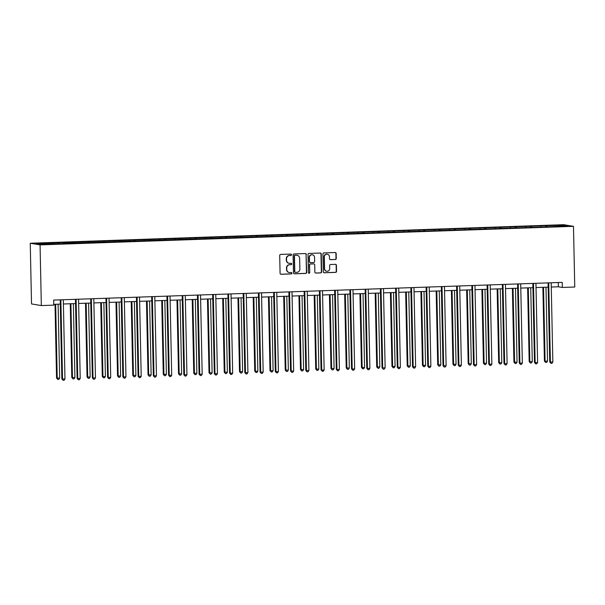 <?xml version="1.0" encoding="UTF-8"?>
<svg xmlns="http://www.w3.org/2000/svg" width="605" height="605" viewBox="0 0 605 605"><rect width="100%" height="100%" fill="white"/><g stroke="black" fill="none" stroke-linecap="round" stroke-linejoin="round"><path stroke-width="0.91" d="M291.527 254.735A0.696 0.673 99.5 0 0 290.839 254.062L280.644 254.418A0.991 0.96 99.5 0 0 279.707 255.446L280.085 273.316A0.991 0.96 99.5 0 0 281.06 274.269L291.255 273.921A0.696 0.673 99.5 0 0 291.353 272.537A0.696 0.673 99.5 0 0 291.224 272.53L289.908 272.575A3.184 3.07 99.5 0 1 286.77 269.505L286.74 268.015A3.184 3.07 99.5 0 1 289.742 264.733L291.058 264.688A0.696 0.673 99.5 0 0 291.164 263.304A0.696 0.673 99.5 0 0 291.035 263.296L289.712 263.341A3.184 3.07 99.5 0 1 286.573 260.271L286.543 258.781A3.184 3.07 99.5 0 1 289.545 255.499L290.869 255.454A0.696 0.673 99.5 0 0 291.527 254.735M288.986 263.281A3.184 3.07 99.5 0 1 286.309 260.226L286.278 258.736A3.184 3.07 99.5 0 1 289.281 255.454L290.604 255.408A0.696 0.673 99.5 0 0 290.831 254.062M280.743 274.231A0.991 0.96 99.5 0 0 280.796 274.231L290.99 273.876A0.696 0.673 99.5 0 0 291.217 272.53M289.182 272.507A3.184 3.07 99.5 0 1 286.505 269.459L286.475 267.97A3.184 3.07 99.5 0 1 289.477 264.688L290.793 264.642A0.696 0.673 99.5 0 0 291.028 263.296M335.329 259.522A0.991 0.96 99.5 0 0 336.267 258.494L336.161 253.48A0.991 0.96 99.5 0 0 335.185 252.519L323.864 252.913A0.991 0.96 99.5 0 0 322.926 253.941L323.297 271.811A0.991 0.96 99.5 0 0 324.28 272.772L335.601 272.379A0.991 0.96 99.5 0 0 336.539 271.35L336.41 265.293A0.991 0.96 99.5 0 0 335.427 264.332L330.587 264.506A0.991 0.96 99.5 0 0 329.649 265.527L329.71 268.529A2.662 2.564 99.5 0 1 326.708 271.244A2.662 2.564 99.5 0 1 324.575 268.711L324.333 256.943A2.662 2.564 99.5 0 1 327.335 254.236A2.662 2.564 99.5 0 1 329.46 256.77L329.506 258.728A0.991 0.96 99.5 0 0 330.481 259.689L335.064 259.477A0.991 0.96 99.5 0 0 336.002 258.448L335.896 253.434A0.991 0.96 99.5 0 0 335.23 252.519M40.066 244.889L41.337 305.57L53.747 305.139L53.641 300.08L562.234 282.391L562.34 287.451L574.75 287.02L573.48 226.338L40.066 244.889L30.25 243.24L563.663 224.689L573.48 226.338M306.327 254.516A0.991 0.96 99.5 0 0 305.351 253.555L294.03 253.956A0.991 0.96 99.5 0 0 293.092 254.977L293.463 272.847A0.991 0.96 99.5 0 0 294.446 273.808L305.767 273.415A0.991 0.96 99.5 0 0 306.705 272.386L306.062 254.471A0.991 0.96 99.5 0 0 305.396 253.555M308.943 253.434L320.264 253.041A0.991 0.96 99.5 0 1 321.247 254.002L321.618 271.872A0.991 0.96 99.5 0 1 320.68 272.893L315.84 273.059A0.991 0.96 99.5 0 1 314.857 272.106L314.706 264.854A0.991 0.96 99.5 0 0 313.723 263.901L310.509 264.007A0.991 0.96 99.5 0 0 309.571 265.035L309.73 272.583A0.696 0.673 99.5 0 1 308.943 273.286A0.696 0.673 99.5 0 1 308.391 272.628L308.005 254.463A0.991 0.96 99.5 0 1 308.943 253.434M545.77 226.898L545.748 225.703L88.368 241.607L36.368 243.611L40.399 244.291L62.829 243.709M545.748 225.703L563.331 225.287L567.361 225.968L551.715 226.701L62.875 243.505M541.074 226.875L540.855 226.073M531.742 227.397L531.47 226.399M525.828 227.412L525.609 226.603M516.496 227.926L516.224 226.928M510.582 227.941L510.363 227.132M501.25 228.456L500.978 227.457M495.336 228.471L495.117 227.662M486.004 228.993L485.732 227.987M480.09 229L479.871 228.191M470.758 229.522L470.486 228.516M464.844 229.529L464.625 228.72M455.512 230.051L455.24 229.045M449.598 230.059L449.379 229.25M440.266 230.581L439.994 229.575M434.352 230.588L434.133 229.779M425.02 231.11L424.748 230.112M419.106 231.118L418.887 230.308M409.774 231.639L409.502 230.641M403.86 231.647L403.641 230.845M394.528 232.169L394.256 231.171M388.614 232.184L388.395 231.375M379.282 232.698L379.01 231.7M373.368 232.713L373.149 231.904M364.036 233.227L363.764 232.229M358.122 233.243L357.903 232.433M348.79 233.764L348.518 232.759M342.876 233.772L342.657 232.963M333.544 234.294L333.272 233.288M327.63 234.301L327.411 233.492M318.298 234.823L318.026 233.817M312.384 234.831L312.165 234.022M303.052 235.353L302.78 234.347M297.138 235.36L296.919 234.551M287.806 235.882L287.534 234.876M281.892 235.889L281.673 235.08M272.56 236.411L272.288 235.413M266.646 236.419L266.427 235.617M257.314 236.941L257.042 235.942M251.4 236.956L251.181 236.147M242.068 237.47L241.796 236.472M236.154 237.485L235.935 236.676M226.822 237.999L226.55 237.001M220.908 238.015L220.689 237.205M211.576 238.536L211.304 237.531M205.662 238.544L205.443 237.735M196.33 239.066L196.058 238.06M190.416 239.073L190.197 238.264M181.084 239.595L180.812 238.589M175.17 239.603L174.951 238.793M165.838 240.124L165.566 239.119M159.924 240.132L159.705 239.323M150.592 240.654L150.32 239.648M144.678 240.661L144.459 239.852M135.346 241.183L135.074 240.185M129.432 241.191L129.213 240.389M120.1 241.713L119.828 240.714M114.186 241.72L113.967 240.919M104.854 242.242L104.582 241.244M98.94 242.257L98.721 241.448M89.608 242.771L89.336 241.773M83.694 242.787L83.475 241.977M74.362 243.308L74.09 242.302M68.448 243.316L68.229 242.507M59.116 243.838L58.844 242.832M53.202 243.845L52.983 243.036M41.337 305.57L31.52 303.922L30.25 243.24M551.268 287.027L558.362 286.785L562.34 287.451M53.732 304.33L60.296 304.103M63.396 303.997L75.542 303.574M78.642 303.468L90.788 303.045M93.888 302.931L106.034 302.515M109.134 302.402L121.28 301.986M124.38 301.872L136.526 301.449M139.626 301.343L151.772 300.919M154.872 300.814L167.018 300.39M170.118 300.284L182.264 299.861M185.364 299.755L197.51 299.331M200.61 299.225L212.756 298.802M215.856 298.696L228.002 298.273M231.102 298.159L243.248 297.743M246.348 297.63L258.494 297.214M261.594 297.1L273.74 296.677M276.84 296.571L288.986 296.148M292.086 296.042L304.232 295.618M307.332 295.512L319.478 295.089M322.578 294.983L334.724 294.559M337.824 294.454L349.97 294.03M353.07 293.924L365.216 293.501M368.316 293.395L380.462 292.971M383.562 292.858L395.708 292.442M398.808 292.328L410.954 291.905M414.054 291.799L426.2 291.376M429.3 291.27L441.446 290.846M444.546 290.74L456.692 290.317M459.792 290.211L471.938 289.787M475.038 289.682L487.184 289.258M490.284 289.152L502.43 288.729M505.53 288.623L517.676 288.199M520.776 288.086L532.922 287.67M536.022 287.556L548.168 287.133M562.801 226.126L563.331 225.287M546.988 226.867L546.716 225.869M558.271 282.527L558.362 286.785M57.898 243.86L57.876 242.673M73.144 243.331L73.122 242.144M88.39 242.802L88.368 241.607M103.636 242.272L103.614 241.077M118.882 241.743L118.86 240.548M134.129 241.213L134.106 240.019M149.375 240.677L149.352 239.489M164.62 240.147L164.598 238.96M179.867 239.618L179.844 238.43M195.112 239.088L195.09 237.901M210.359 238.559L210.336 237.372M225.605 238.03L225.582 236.835M240.851 237.5L240.828 236.305M256.096 236.971L256.074 235.776M271.342 236.442L271.32 235.247M286.588 235.905L286.566 234.717M301.834 235.375L301.812 234.188M317.08 234.846L317.058 233.659M332.327 234.316L332.304 233.129M347.572 233.787L347.55 232.6M362.818 233.258L362.796 232.063M378.065 232.728L378.042 231.534M393.311 232.199L393.288 231.004M408.556 231.67L408.534 230.475M423.802 231.133L423.78 229.945M439.048 230.603L439.026 229.416M454.295 230.074L454.272 228.887M469.541 229.545L469.518 228.357M484.786 229.015L484.764 227.828M500.033 228.486L500.01 227.298M515.279 227.956L515.256 226.762M530.524 227.427L530.502 226.232M294.128 273.762A0.991 0.96 99.5 0 0 294.181 273.762L305.502 273.369A0.991 0.96 99.5 0 0 306.44 272.341L306.062 254.471M295.111 255.302A0.696 0.673 99.5 0 0 294.454 256.021L294.786 271.705A0.696 0.673 99.5 0 0 295.467 272.379L296.858 272.333A3.184 3.07 99.5 0 0 299.868 269.051L299.641 258.327A3.184 3.07 99.5 0 0 296.503 255.257L294.847 255.265A0.696 0.673 99.5 0 0 294.189 255.983L294.454 256.021M295.338 272.371L295.074 272.326A0.696 0.673 99.5 0 1 294.522 271.668L294.189 255.983M296.964 255.28A3.184 3.07 99.5 0 0 296.238 255.212L296.503 255.257M294.847 255.265L296.238 255.212M315.523 273.021A0.991 0.96 99.5 0 0 315.568 273.021L320.416 272.847A0.991 0.96 99.5 0 0 321.353 271.827L320.983 253.956A0.991 0.96 99.5 0 0 320.317 253.041M313.776 263.893A0.991 0.96 99.5 0 0 313.458 263.856L310.244 263.962A0.991 0.96 99.5 0 0 309.306 264.99L309.73 272.583M308.815 273.256A0.696 0.673 99.5 0 0 309.465 272.537M314.547 257.337A2.662 2.564 99.5 0 0 312.422 254.803A2.662 2.564 99.5 0 0 309.412 257.518L309.503 261.662A0.991 0.96 99.5 0 0 310.478 262.623L313.692 262.51A0.991 0.96 99.5 0 0 314.63 261.481L314.547 257.337M312.286 254.788A2.662 2.564 99.5 0 0 309.147 257.473L309.412 257.518M310.168 262.578A0.991 0.96 99.5 0 1 309.238 261.617L309.147 257.473M330.171 259.643A0.991 0.96 99.5 0 0 330.217 259.643L335.064 259.477M327.207 254.213A2.662 2.564 99.5 0 0 324.068 256.906L324.333 256.943M326.571 271.221A2.662 2.564 99.5 0 1 324.31 268.665L324.068 256.906M323.962 272.726A0.991 0.96 99.5 0 0 324.015 272.726L335.336 272.333A0.991 0.96 99.5 0 0 336.274 271.305L336.146 265.247A0.991 0.96 99.5 0 0 335.48 264.332M55.01 304.285L56.552 378.049L59.661 378.08L58.118 304.179M55.668 304.262L57.218 378.163L57.778 379.418L56.552 378.049M59.661 378.08L58.761 379.388L57.778 379.418M60.871 299.967L60.205 299.853L61.861 378.942L62.527 379.055L60.871 299.967A1.013 0.976 99.5 0 0 60.855 299.83M64.969 378.964L64.062 380.273L63.086 380.311L62.527 379.055L64.969 378.964L63.313 299.883A1.013 0.976 99.5 0 1 63.321 299.74M63.086 380.311L61.861 378.942M70.256 303.755L71.798 377.52L74.907 377.55L73.364 303.649M70.914 303.733L72.464 377.633L73.023 378.889L71.798 377.52M74.907 377.55L74.007 378.859L73.023 378.889M85.502 303.226L87.044 376.991L90.153 377.021L88.61 303.12M86.16 303.203L87.71 377.104L88.269 378.359L87.044 376.991M90.153 377.021L89.253 378.322L88.269 378.359M76.117 299.437L75.451 299.324L77.107 378.412L77.773 378.518L76.117 299.437A1.013 0.976 99.5 0 0 76.101 299.301M80.215 378.435L79.308 379.743L78.332 379.781L77.773 378.518L80.215 378.435L78.559 299.346A1.013 0.976 99.5 0 1 78.567 299.21M78.332 379.781L77.107 378.412M91.363 298.908L90.697 298.794A1.013 0.976 99.5 0 0 90.697 298.787L92.353 377.883L93.019 377.989L91.363 298.908A1.013 0.976 99.5 0 0 91.347 298.764M95.461 377.906L94.554 379.214L93.578 379.244L93.019 377.989L95.461 377.906L93.805 298.817A1.013 0.976 99.5 0 1 93.813 298.681M93.578 379.244L92.353 377.883M100.748 302.697L102.29 376.461L102.956 376.575L105.399 376.484L103.856 302.591M101.406 302.674L102.956 376.575L103.515 377.83L102.29 376.461M105.399 376.484L104.499 377.792L103.515 377.83M115.994 302.167L117.536 375.932L118.202 376.045L120.645 375.955L119.102 302.061M116.652 302.145L118.202 376.045L118.761 377.301L117.536 375.932M120.645 375.955L119.745 377.263L118.761 377.301M131.24 301.638L132.782 375.402L135.891 375.425L134.348 301.524M131.898 301.615L133.448 375.508L134.007 376.771L132.782 375.402M135.891 375.425L134.991 376.733L134.007 376.771M106.609 298.371L105.943 298.265A1.013 0.976 99.5 0 0 105.943 298.257L107.599 377.354L108.265 377.459L106.609 298.371A1.013 0.976 99.5 0 0 106.593 298.235M110.707 377.376L109.8 378.685L108.824 378.715L108.265 377.459L110.707 377.376L109.051 298.288A1.013 0.976 99.5 0 1 109.059 298.152M108.824 378.715L107.599 377.354M121.855 297.841L121.189 297.736A1.013 0.976 99.5 0 0 121.189 297.728L122.845 376.817L123.511 376.93L121.855 297.841A1.013 0.976 99.5 0 0 121.839 297.705M125.953 376.847L125.046 378.155L124.07 378.185L123.511 376.93L125.953 376.847L124.297 297.758A1.013 0.976 99.5 0 1 124.305 297.622M124.07 378.185L122.845 376.817M137.101 297.312L136.435 297.206A1.013 0.976 99.5 0 0 136.435 297.199L138.091 376.287L138.757 376.401L137.101 297.312A1.013 0.976 99.5 0 0 137.085 297.176M141.199 376.318L140.292 377.626L139.316 377.656L138.757 376.401L141.199 376.318L139.543 297.229A1.013 0.976 99.5 0 1 139.551 297.093M139.316 377.656L138.091 376.287M152.347 296.783L151.681 296.669L153.337 375.758L154.003 375.871L152.347 296.783A1.013 0.976 99.5 0 0 152.331 296.647M156.445 375.788L155.538 377.096L154.562 377.127L154.003 375.871L156.445 375.788L154.789 296.7A1.013 0.976 99.5 0 1 154.797 296.563M154.562 377.127L153.337 375.758M167.593 296.253L166.927 296.14L168.583 375.229L169.249 375.342L167.593 296.253A1.013 0.976 99.5 0 0 167.577 296.117M171.691 375.259L170.784 376.56L169.808 376.597L169.249 375.342L171.691 375.259L170.035 296.17A1.013 0.976 99.5 0 1 170.043 296.034M169.808 376.597L168.583 375.229M182.839 295.724L182.173 295.611L183.829 374.699L184.495 374.813L182.839 295.724A1.013 0.976 99.5 0 0 182.823 295.588M186.937 374.722L186.03 376.03L185.054 376.068L184.495 374.813L186.937 374.722L185.281 295.641A1.013 0.976 99.5 0 1 185.289 295.497M185.054 376.068L183.829 374.699M198.085 295.195L197.419 295.081L199.075 374.17L199.741 374.283L198.085 295.195A1.013 0.976 99.5 0 0 198.069 295.059M202.183 374.192L201.276 375.501L200.3 375.539L199.741 374.283L202.183 374.192L200.527 295.111A1.013 0.976 99.5 0 1 200.535 294.968M200.3 375.539L199.075 374.17M213.331 294.665L212.665 294.552L214.321 373.64L214.987 373.746L213.331 294.665A1.013 0.976 99.5 0 0 213.315 294.529M217.429 373.663L216.522 374.971L215.546 375.009L214.987 373.746L217.429 373.663L215.773 294.575A1.013 0.976 99.5 0 1 215.773 294.438M215.546 375.009L214.321 373.64M228.577 294.136L227.911 294.022A1.013 0.976 99.5 0 0 227.911 294.015L229.567 373.111L230.233 373.217L228.577 294.136A1.013 0.976 99.5 0 0 228.561 293.992M232.675 373.134L231.768 374.442L230.792 374.472L230.233 373.217L232.675 373.134L231.019 294.045A1.013 0.976 99.5 0 1 231.019 293.909M230.792 374.472L229.567 373.111M243.823 293.599L243.157 293.493A1.013 0.976 99.5 0 0 243.157 293.486L244.813 372.582L245.479 372.688L243.823 293.599A1.013 0.976 99.5 0 0 243.807 293.463M247.921 372.604L247.014 373.913L246.038 373.943L245.479 372.688L247.921 372.604L246.265 293.516A1.013 0.976 99.5 0 1 246.265 293.38M246.038 373.943L244.813 372.582M259.069 293.07L258.403 292.964A1.013 0.976 99.5 0 0 258.403 292.956L260.059 372.045L260.725 372.158L259.069 293.07A1.013 0.976 99.5 0 0 259.053 292.933M263.167 372.075L262.26 373.383L261.284 373.414L260.725 372.158L263.167 372.075L261.511 292.986A1.013 0.976 99.5 0 1 261.511 292.85M261.284 373.414L260.059 372.045M274.315 292.54L273.649 292.434A1.013 0.976 99.5 0 0 273.649 292.427L275.305 371.515L275.971 371.629L274.315 292.54A1.013 0.976 99.5 0 0 274.299 292.404M278.413 371.546L277.506 372.854L276.53 372.884L275.971 371.629L278.413 371.546L276.757 292.457A1.013 0.976 99.5 0 1 276.757 292.321M276.53 372.884L275.305 371.515M289.561 292.011L288.895 291.897L290.551 370.986L291.217 371.099L289.561 292.011A1.013 0.976 99.5 0 0 289.545 291.875M293.659 371.016L292.752 372.325L291.776 372.355L291.217 371.099L293.659 371.016L292.003 291.928A1.013 0.976 99.5 0 1 292.003 291.791M291.776 372.355L290.551 370.986M304.807 291.481L304.141 291.368L305.797 370.457L306.463 370.57L304.807 291.481A1.013 0.976 99.5 0 0 304.791 291.345M308.905 370.487L307.998 371.788L307.022 371.825L306.463 370.57L308.905 370.487L307.249 291.398A1.013 0.976 99.5 0 1 307.249 291.262M307.022 371.825L305.797 370.457M320.053 290.952L319.387 290.839L321.043 369.927L321.709 370.041L320.053 290.952A1.013 0.976 99.5 0 0 320.037 290.816M324.151 369.957L323.244 371.258L322.268 371.296L321.709 370.041L324.151 369.957L322.495 290.869A1.013 0.976 99.5 0 1 322.495 290.733M322.268 371.296L321.043 369.927M335.299 290.423L334.633 290.309L336.289 369.398L336.955 369.511L335.299 290.423A1.013 0.976 99.5 0 0 335.283 290.287M339.397 369.421L338.49 370.729L337.514 370.767L336.955 369.511L339.397 369.421L337.741 290.339A1.013 0.976 99.5 0 1 337.741 290.196M337.514 370.767L336.289 369.398M350.545 289.893L349.879 289.78L351.535 368.868L352.201 368.982L350.545 289.893A1.013 0.976 99.5 0 0 350.529 289.757M354.643 368.891L353.736 370.2L352.76 370.237L352.201 368.982L354.643 368.891L352.987 289.803A1.013 0.976 99.5 0 1 352.987 289.666M352.76 370.237L351.535 368.868M365.791 289.364L365.125 289.25L366.781 368.339L367.447 368.445L365.791 289.364A1.013 0.976 99.5 0 0 365.775 289.228M369.889 368.362L368.982 369.67L368.006 369.7L367.447 368.445L369.889 368.362L368.233 289.273A1.013 0.976 99.5 0 1 368.233 289.137M368.006 369.7L366.781 368.339M381.037 288.827L380.371 288.721L382.027 367.81L382.693 367.916L381.037 288.827A1.013 0.976 99.5 0 0 381.021 288.691M385.135 367.832L384.228 369.141L383.252 369.171L382.693 367.916L385.135 367.832L383.479 288.744A1.013 0.976 99.5 0 1 383.479 288.608M383.252 369.171L382.027 367.81M146.486 301.108L148.028 374.873L151.137 374.896L149.586 300.995M147.144 301.086L148.694 374.979L149.254 376.234L148.028 374.873M151.137 374.896L150.237 376.204L149.254 376.234M161.732 300.572L163.274 374.344L166.383 374.366L164.832 300.466M162.39 300.549L163.94 374.45L164.5 375.705L163.274 374.344M166.383 374.366L165.483 375.675L164.5 375.705M176.978 300.042L178.52 373.807L181.629 373.837L180.078 299.936M177.636 300.019L179.186 373.92L179.745 375.176L178.52 373.807M181.629 373.837L180.729 375.145L179.745 375.176M192.224 299.513L193.766 373.277L196.875 373.308L195.324 299.407M192.882 299.49L194.432 373.391L194.991 374.646L193.766 373.277M196.875 373.308L195.975 374.616L194.991 374.646M207.47 298.983L209.012 372.748L212.121 372.778L210.57 298.878M208.128 298.961L209.678 372.861L210.237 374.117L209.012 372.748M212.121 372.778L211.221 374.087L210.237 374.117M222.716 298.454L224.258 372.219L227.367 372.249L225.816 298.348M223.374 298.431L224.924 372.332L225.484 373.587L224.258 372.219M227.367 372.249L226.467 373.55L225.484 373.587M237.962 297.925L239.504 371.689L242.613 371.72L241.062 297.819M238.62 297.902L240.17 371.803L240.73 373.058L239.504 371.689M242.613 371.72L241.713 373.02L240.73 373.058M253.208 297.395L254.75 371.16L255.416 371.273L257.859 371.183L256.308 297.289M253.866 297.373L255.416 371.273L255.976 372.529L254.75 371.16M257.859 371.183L256.959 372.491L255.976 372.529M268.454 296.866L269.996 370.631L270.662 370.744L273.105 370.653L271.554 296.752M269.112 296.843L270.662 370.744L271.221 371.999L269.996 370.631M273.105 370.653L272.205 371.962L271.221 371.999M283.7 296.337L285.242 370.101L288.351 370.124L286.8 296.223M284.358 296.314L285.908 370.207L286.467 371.462L285.242 370.101M288.351 370.124L287.451 371.432L286.467 371.462M298.946 295.807L300.488 369.572L303.597 369.594L302.046 295.694M299.604 295.777L301.154 369.678L301.713 370.933L300.488 369.572M303.597 369.594L302.697 370.903L301.713 370.933M314.192 295.27L315.734 369.042L318.843 369.065L317.292 295.164M314.85 295.248L316.4 369.148L316.959 370.404L315.734 369.042M318.843 369.065L317.943 370.373L316.959 370.404M329.438 294.741L330.98 368.505L334.089 368.536L332.538 294.635M330.096 294.718L331.646 368.619L332.205 369.874L330.98 368.505M334.089 368.536L333.189 369.844L332.205 369.874M344.684 294.212L346.226 367.976L349.335 368.006L347.784 294.106M345.342 294.189L346.892 368.09L347.452 369.345L346.226 367.976M349.335 368.006L348.435 369.315L347.452 369.345M359.93 293.682L361.472 367.447L364.581 367.477L363.03 293.576M360.588 293.659L362.138 367.56L362.697 368.816L361.472 367.447M364.581 367.477L363.681 368.778L362.697 368.816M375.176 293.153L376.718 366.917L379.827 366.948L378.276 293.047M375.834 293.13L377.384 367.031L377.943 368.286L376.718 366.917M379.827 366.948L378.927 368.248L377.943 368.286M390.422 292.623L391.964 366.388L392.63 366.501L395.073 366.411L393.522 292.517M391.08 292.601L392.63 366.501L393.189 367.757L391.964 366.388M395.073 366.411L394.173 367.719L393.189 367.757M405.668 292.094L407.21 365.859L407.876 365.972L410.319 365.881L408.768 291.981M406.326 292.071L407.876 365.972L408.436 367.227L407.21 365.859M410.319 365.881L409.419 367.19L408.436 367.227M420.914 291.565L422.456 365.329L425.565 365.352L424.014 291.451M421.572 291.542L423.122 365.435L423.681 366.698L422.456 365.329M425.565 365.352L424.665 366.66L423.681 366.698M436.16 291.035L437.702 364.8L440.811 364.823L439.26 290.922M436.818 291.013L438.368 364.906L438.927 366.161L437.702 364.8M440.811 364.823L439.911 366.131L438.927 366.161M451.406 290.498L452.948 364.27L456.057 364.293L454.506 290.392M452.064 290.476L453.614 364.376L454.173 365.632L452.948 364.27M456.057 364.293L455.157 365.601L454.173 365.632M466.652 289.969L468.194 363.734L471.303 363.764L469.752 289.863M467.31 289.946L468.86 363.847L469.42 365.102L468.194 363.734M471.303 363.764L470.403 365.072L469.42 365.102M481.898 289.44L483.44 363.204L486.549 363.234L484.998 289.334M482.556 289.417L484.106 363.318L484.666 364.573L483.44 363.204M486.549 363.234L485.649 364.543L484.666 364.573M497.144 288.91L498.686 362.675L501.795 362.705L500.244 288.804M497.802 288.887L499.352 362.788L499.911 364.044L498.686 362.675M501.795 362.705L500.895 364.006L499.911 364.044M512.39 288.381L513.932 362.145L517.041 362.176L515.49 288.275M513.048 288.358L514.598 362.259L515.158 363.514L513.932 362.145M517.041 362.176L516.141 363.476L515.158 363.514M396.283 288.298L395.617 288.192L397.273 367.28L397.939 367.386L396.283 288.298A1.013 0.976 99.5 0 0 396.267 288.161M400.381 367.303L399.474 368.611L398.498 368.642L397.939 367.386L400.381 367.303L398.725 288.214A1.013 0.976 99.5 0 1 398.725 288.078M398.498 368.642L397.273 367.28M411.529 287.768L410.863 287.662L412.519 366.743L413.185 366.857L411.529 287.768A1.013 0.976 99.5 0 0 411.513 287.632M415.627 366.774L414.72 368.082L413.744 368.112L413.185 366.857L415.627 366.774L413.971 287.685A1.013 0.976 99.5 0 1 413.971 287.549M413.744 368.112L412.519 366.743M426.775 287.239L426.109 287.125L427.765 366.214L428.431 366.327L426.775 287.239A1.013 0.976 99.5 0 0 426.759 287.103M430.873 366.244L429.966 367.553L428.99 367.583L428.431 366.327L430.873 366.244L429.217 287.156A1.013 0.976 99.5 0 1 429.217 287.02M428.99 367.583L427.765 366.214M442.021 286.709L441.355 286.596L443.011 365.685L443.677 365.798L442.021 286.709A1.013 0.976 99.5 0 0 442.005 286.573M446.119 365.715L445.212 367.016L444.236 367.053L443.677 365.798L446.119 365.715L444.463 286.626A1.013 0.976 99.5 0 1 444.463 286.49M444.236 367.053L443.011 365.685M457.267 286.18L456.601 286.067L458.257 365.155L458.923 365.269L457.267 286.18A1.013 0.976 99.5 0 0 457.251 286.044M461.365 365.186L460.458 366.486L459.482 366.524L458.923 365.269L461.365 365.186L459.709 286.097A1.013 0.976 99.5 0 1 459.709 285.961M459.482 366.524L458.257 365.155M472.513 285.651L471.847 285.537L473.503 364.626L474.169 364.739L472.513 285.651A1.013 0.976 99.5 0 0 472.497 285.515M476.611 364.649L475.704 365.957L474.728 365.995L474.169 364.739L476.611 364.649L474.955 285.568A1.013 0.976 99.5 0 1 474.955 285.424M474.728 365.995L473.503 364.626M487.759 285.121L487.093 285.008L488.749 364.097L489.415 364.21L487.759 285.121A1.013 0.976 99.5 0 0 487.743 284.985M491.857 364.119L490.95 365.428L489.974 365.465L489.415 364.21L491.857 364.119L490.201 285.031A1.013 0.976 99.5 0 1 490.201 284.894M489.974 365.465L488.749 364.097M503.005 284.592L502.339 284.479L503.995 363.567L504.661 363.673L503.005 284.592A1.013 0.976 99.5 0 0 502.989 284.456M507.103 363.59L506.196 364.898L505.22 364.936L504.661 363.673L507.103 363.59L505.447 284.501A1.013 0.976 99.5 0 1 505.447 284.365M505.22 364.936L503.995 363.567M518.251 284.063L517.585 283.949A1.013 0.976 99.5 0 0 517.585 283.942L519.241 363.038L519.907 363.144L518.251 284.063A1.013 0.976 99.5 0 0 518.235 283.919M522.349 363.06L521.442 364.369L520.466 364.399L519.907 363.144L522.349 363.06L520.693 283.972A1.013 0.976 99.5 0 1 520.693 283.836M520.466 364.399L519.241 363.038M527.636 287.851L529.178 361.616L529.844 361.729L532.287 361.639L530.736 287.746M528.294 287.829L529.844 361.729L530.404 362.985L529.178 361.616M532.287 361.639L531.379 362.947L530.404 362.985M533.497 283.526L532.831 283.42A1.013 0.976 99.5 0 0 532.831 283.412L534.487 362.508L535.153 362.614L533.497 283.526A1.013 0.976 99.5 0 0 533.481 283.39M537.595 362.531L536.688 363.839L535.712 363.87L535.153 362.614L537.595 362.531L535.939 283.442A1.013 0.976 99.5 0 1 535.939 283.306M535.712 363.87L534.487 362.508M542.882 287.322L544.424 361.087L545.09 361.2L547.533 361.109L545.982 287.216M543.54 287.299L545.09 361.2L545.649 362.455L544.424 361.087M547.533 361.109L546.625 362.418L545.649 362.455M548.743 282.996L548.077 282.89A1.013 0.976 99.5 0 0 548.077 282.883L549.733 361.971L550.399 362.085L548.743 282.996A1.013 0.976 99.5 0 0 548.727 282.86M552.841 362.002L551.934 363.31L550.958 363.34L550.399 362.085L552.841 362.002L551.185 282.913A1.013 0.976 99.5 0 1 551.185 282.777M550.958 363.34L549.733 361.971"/></g></svg>
